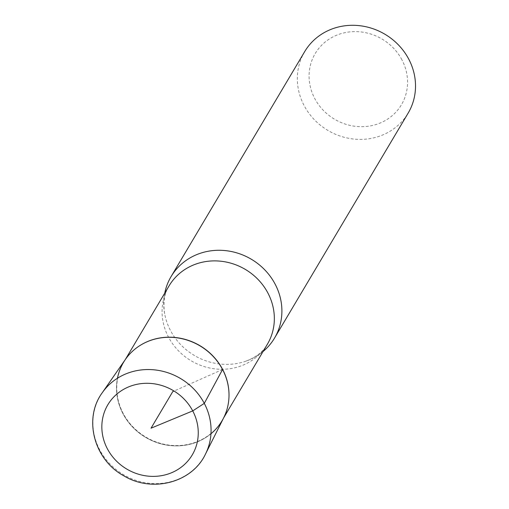 <?xml version="1.0" encoding="UTF-8"?>
<svg xmlns="http://www.w3.org/2000/svg" width="509" height="509" viewBox="0 0 509 509"><rect width="100%" height="100%" fill="white"/><g stroke="black" fill="none" stroke-linecap="round" stroke-linejoin="round"><path stroke-width="0.38" stroke-dasharray="2.54 1.91" d="M401.919 59.807A50.143 46.593 -149.3 0 0 316.7 51.218A50.143 46.593 -149.3 0 0 356.357 126.436A50.143 46.593 -149.3 0 0 401.919 59.807M304.694 51.613A60.17 55.907 -149.3 0 0 327.885 130.412A60.17 55.907 -149.3 0 0 408.167 113.068M164.744 293.146A60.17 55.907 -149.3 0 0 164.642 313.735A60.17 55.907 -149.3 0 0 245.02 361.466A60.17 55.907 -149.3 0 0 263.045 351.528M140.751 345.045A57.161 53.114 -149.3 0 0 123.738 362.198A57.161 53.114 -149.3 0 0 145.765 437.059A57.161 53.114 -149.3 0 0 222.032 420.58A57.161 53.114 -149.3 0 0 228.955 397.434M117.464 378.232A57.275 53.216 -149.3 0 0 145.587 437.352A57.275 53.216 -149.3 0 0 210.961 433.757M223.699 417.762A57.275 53.216 30.7 0 1 145.587 437.352A57.275 53.216 30.7 0 1 125.418 359.392M222.56 369.496L174.033 391.033M164.642 313.735C162.963 302.422 164.432 293.139 169.058 285.886A57.161 53.114 -149.3 0 0 191.085 360.747A57.161 53.114 -149.3 0 0 267.359 344.269C263.198 351.802 255.753 357.534 245.02 361.466M102.252 392.751A60.17 55.907 -149.3 0 0 123.439 474.649A60.17 55.907 -149.3 0 0 205.49 454.066M125.329 359.519L123.738 362.198M223.623 417.902L222.032 420.58"/><path stroke-width="0.76" d="M263.045 351.528A60.17 55.907 -149.3 0 0 274.548 338.052L408.167 113.068A60.17 55.907 -149.3 0 0 408.746 59.127A60.17 55.907 -149.3 0 0 357.038 25.45A60.17 55.907 -149.3 0 0 304.694 51.613L171.075 276.603A60.17 55.907 -149.3 0 0 164.744 293.146M274.548 338.052A60.17 55.907 -149.3 0 0 275.121 284.111A60.17 55.907 -149.3 0 0 223.419 250.434A60.17 55.907 -149.3 0 0 171.075 276.603M228.955 397.434A57.161 53.114 -149.3 0 0 228.961 397.325A57.161 53.114 -149.3 0 0 222.579 369.337A57.161 53.114 -149.3 0 0 140.84 344.987A57.161 53.114 -149.3 0 0 140.751 345.045M210.961 433.757A57.275 53.216 -149.3 0 0 228.955 397.542A57.275 53.216 -149.3 0 0 222.56 369.496A57.275 53.216 -149.3 0 0 140.656 345.102A57.275 53.216 -149.3 0 0 117.464 378.232M102.252 392.751L125.418 359.392A57.275 53.216 30.7 0 1 222.56 369.496A57.275 53.216 30.7 0 1 223.699 417.762L205.49 454.066A60.17 55.907 -149.3 0 0 204.294 403.37A60.17 55.907 -149.3 0 0 102.252 392.751C83.132 418.589 93.987 459.773 123.84 475.826C152.178 493.113 192.198 482.596 205.49 454.066M174.033 391.033L172.761 391.593L151.027 428.196L192.733 410.897L204.294 403.37L222.56 369.496M223.623 417.902L267.359 344.269A57.161 53.114 -149.3 0 0 267.906 293.025A57.161 53.114 -149.3 0 0 218.787 261.034A57.161 53.114 -149.3 0 0 169.058 285.886L125.329 359.519M192.733 410.897A49.093 45.619 -149.3 0 0 109.295 402.485A49.093 45.619 -149.3 0 0 148.125 476.131A49.093 45.619 -149.3 0 0 192.733 410.897"/></g></svg>
